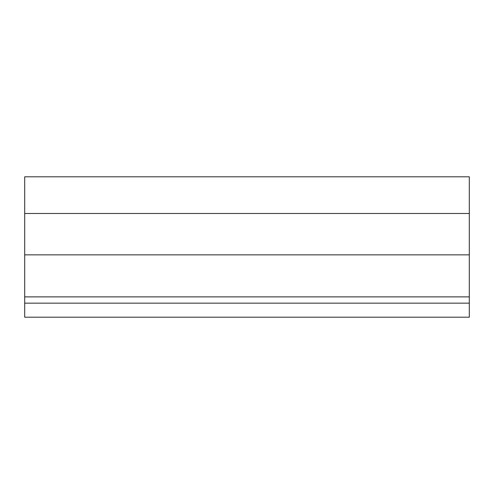 <?xml version="1.0" encoding="UTF-8"?>
<svg xmlns="http://www.w3.org/2000/svg" width="494" height="494" viewBox="0 0 494 494"><rect width="100%" height="100%" fill="white"/><g stroke="black" fill="none" stroke-linecap="round" stroke-linejoin="round"><path stroke-width="0.74" d="M469.3 303.162L469.3 317.197L24.7 317.197L24.7 303.162L469.3 303.162L469.3 296.882L24.7 296.882L24.7 176.803L469.3 176.803L469.3 213.488L24.7 213.488M469.3 296.882L469.3 213.488M24.7 296.882L24.7 303.162M469.3 254.848L24.7 254.848"/></g></svg>
